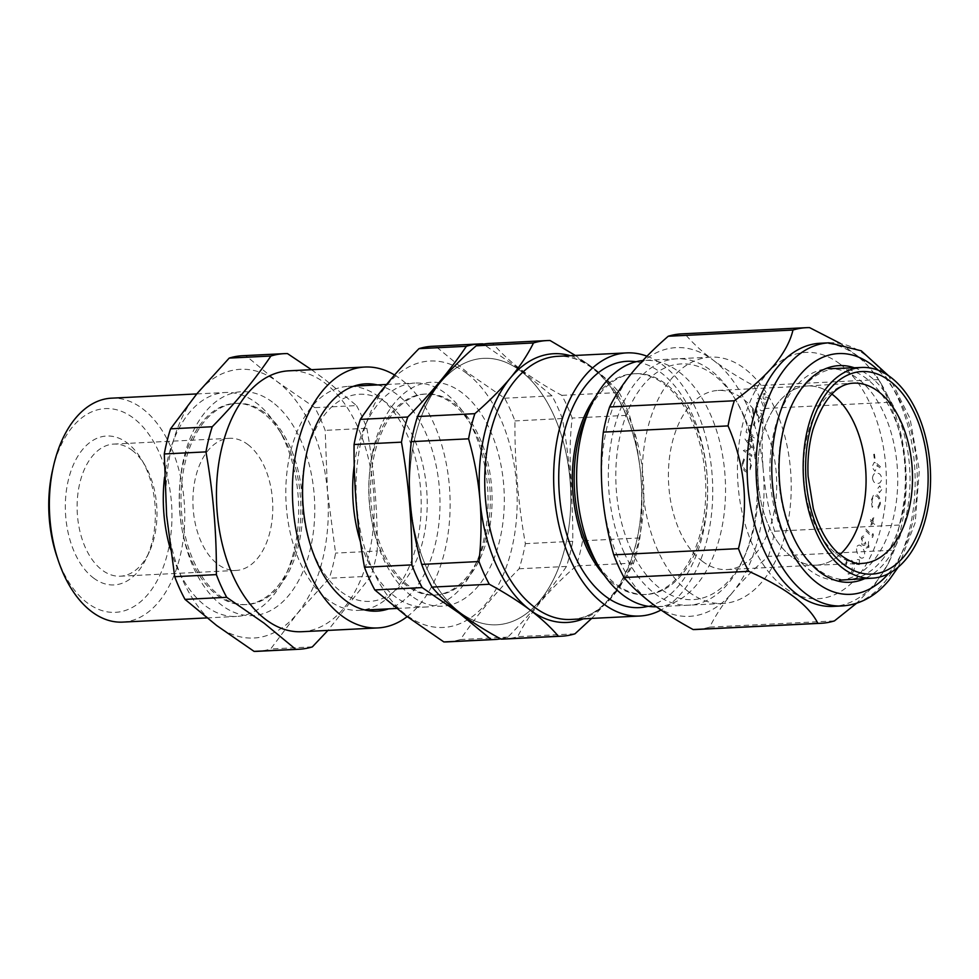 <?xml version="1.0" encoding="UTF-8"?>
<svg xmlns="http://www.w3.org/2000/svg" width="979" height="979" viewBox="0 0 979 979"><rect width="100%" height="100%" fill="white"/><g stroke="black" fill="none" stroke-linecap="round" stroke-linejoin="round"><path stroke-width="0.73" stroke-dasharray="4.89 3.67" d="M301.813 631.712A130.611 78.699 87.2 0 0 373.305 527.559A130.611 78.699 87.2 0 0 324.82 382.96A130.611 78.699 87.2 0 0 288.829 370.821M311.469 369.695L324.869 379.448L356.527 405.587L314.859 407.656A147.988 89.175 -92.8 0 1 325.175 430.368L327.512 491.874L335.589 553.098A147.988 89.175 -92.8 0 1 329.323 578.234L297.126 613.735L270.681 648.955A147.988 89.175 -92.8 0 1 257.293 651.329M407.191 616.635A130.611 78.699 87.2 0 0 450.071 498.495A130.611 78.699 87.2 0 0 400.778 379.179A130.611 78.699 87.2 0 0 394.574 374.994M377.441 384.931A113.797 68.567 -92.8 0 1 396.972 394.415A113.797 68.567 -92.8 0 1 439.852 510.744A113.797 68.567 -92.8 0 1 388.577 608.877M341.157 591.757A103.701 62.485 87.2 0 0 422.659 541.558A103.701 62.485 87.2 0 0 388.002 403.886A103.701 62.485 87.2 0 0 305.84 456.814A103.701 62.485 87.2 0 0 310.208 544.459A103.701 62.485 87.2 0 0 341.157 591.757M264.587 412.673A100.739 60.698 87.2 0 0 236.832 403.311A100.739 60.698 87.2 0 0 181.69 483.65A100.739 60.698 87.2 0 0 219.088 595.183A100.739 60.698 87.2 0 0 246.843 604.545A100.739 60.698 87.2 0 0 301.985 524.206A100.739 60.698 87.2 0 0 264.587 412.673M272.395 402.112A112.108 67.551 87.2 0 0 184.285 456.385A112.108 67.551 87.2 0 0 221.743 605.218A112.108 67.551 87.2 0 0 309.853 550.944A112.108 67.551 87.2 0 0 272.395 402.112M262.8 412.771A100.739 60.698 87.2 0 0 235.046 403.409A100.739 60.698 87.2 0 0 179.903 483.736A100.739 60.698 87.2 0 0 217.301 595.269A100.739 60.698 87.2 0 0 245.056 604.63A100.739 60.698 87.2 0 0 289.111 567.71A100.739 60.698 87.2 0 0 282.539 435.777A100.739 60.698 87.2 0 0 262.8 412.771M170.383 549.084A112.108 67.551 87.2 0 0 205.663 606.025A112.108 67.551 87.2 0 0 236.551 616.44A112.108 67.551 87.2 0 0 285.587 575.346A112.108 67.551 87.2 0 0 278.281 428.521A112.108 67.551 87.2 0 0 256.302 402.92A112.108 67.551 87.2 0 0 225.415 392.493A112.108 67.551 87.2 0 0 164.533 477.275M122.62 622.106A112.108 67.551 87.2 0 0 183.991 532.711A112.108 67.551 87.2 0 0 142.371 408.586A112.108 67.551 87.2 0 0 111.484 398.172M52.572 470.128A102.024 61.481 -92.8 0 1 133.389 418.057A102.024 61.481 -92.8 0 1 167.482 553.502A102.024 61.481 -92.8 0 1 87.302 602.88A102.024 61.481 -92.8 0 1 56.855 556.353M93.507 578.002A74.551 44.924 87.2 0 0 146.654 557.602A74.551 44.924 87.2 0 0 141.796 459.971A74.551 44.924 87.2 0 0 127.184 442.936A74.551 44.924 87.2 0 0 68.591 479.025A74.551 44.924 87.2 0 0 93.507 578.002M131.994 450.218A66.144 39.858 -92.8 0 1 144.953 465.331A66.144 39.858 -92.8 0 1 149.261 551.96A66.144 39.858 -92.8 0 1 120.344 576.203A66.144 39.858 -92.8 0 1 102.11 570.059A66.144 39.858 -92.8 0 1 77.561 496.818A66.144 39.858 -92.8 0 1 113.76 444.074A66.144 39.858 -92.8 0 1 131.994 450.218M247.773 444.466A66.144 39.858 -92.8 0 1 272.333 517.695A66.144 39.858 -92.8 0 1 236.123 570.439A66.144 39.858 -92.8 0 1 217.901 564.296A66.144 39.858 -92.8 0 1 193.352 491.054A66.144 39.858 -92.8 0 1 229.551 438.311A66.144 39.858 -92.8 0 1 247.773 444.466M242.584 355.72A147.988 89.175 -92.8 0 1 245.802 355.658L277.449 381.81L314.859 407.656M287.471 353.59L245.802 355.658M216.689 625.532A134.527 81.061 -92.8 0 1 166.626 515.468A134.527 81.061 87.2 0 1 197.012 393.595A134.527 81.061 87.2 0 1 277.449 381.81A134.527 81.061 87.2 0 1 327.512 491.874A134.527 81.061 87.2 0 1 297.126 613.735A134.527 81.061 87.2 0 1 216.689 625.532M312.35 646.886L270.681 648.955M356.527 405.587A147.988 89.175 -92.8 0 1 366.844 428.288L325.175 430.368M366.844 428.288C374.113 469.014 377.588 509.924 377.258 551.018L335.589 553.098M377.258 551.018A147.988 89.175 -92.8 0 1 370.992 576.154L327.928 630.415M370.992 576.154L329.323 578.234M466.738 373.391A133.413 80.388 87.2 0 0 361.887 437.968A133.413 80.388 87.2 0 0 406.481 615.081A133.413 80.388 87.2 0 0 511.332 550.504A133.413 80.388 87.2 0 0 466.738 373.391M447.073 641.881A147.988 89.175 87.2 0 0 460.46 639.52C476.21 616.134 495.753 592.552 519.103 568.787A147.988 89.175 87.2 0 0 525.368 543.651C518.099 502.925 514.636 462.015 514.954 420.921A147.988 89.175 87.2 0 0 504.638 398.22L467.228 372.363L435.582 346.223A147.988 89.175 87.2 0 0 432.363 346.285M408.598 585.65A100.617 60.637 -92.8 0 1 371.249 474.24A100.617 60.637 -92.8 0 1 426.318 394.011A100.617 60.637 -92.8 0 1 454.048 403.36A100.617 60.637 -92.8 0 1 491.397 514.758A100.617 60.637 -92.8 0 1 436.316 594.999A100.617 60.637 -92.8 0 1 408.598 585.65M411.29 595.795A112.108 67.551 -92.8 0 1 373.819 446.962A112.108 67.551 -92.8 0 1 461.929 392.689A112.108 67.551 -92.8 0 1 499.4 541.522A112.108 67.551 -92.8 0 1 411.29 595.795M406.811 585.736A100.617 60.637 -92.8 0 1 369.462 474.338A100.617 60.637 -92.8 0 1 424.531 394.096A100.617 60.637 -92.8 0 1 452.261 403.446A100.617 60.637 -92.8 0 1 471.976 426.428A100.617 60.637 -92.8 0 1 478.535 558.201A100.617 60.637 -92.8 0 1 434.529 595.085A100.617 60.637 -92.8 0 1 406.811 585.736M354.251 465.27A112.108 67.551 -92.8 0 1 414.802 383.07A112.108 67.551 -92.8 0 1 445.69 393.497A112.108 67.551 -92.8 0 1 467.668 419.098A112.108 67.551 -92.8 0 1 474.974 565.923A112.108 67.551 -92.8 0 1 425.951 607.017A112.108 67.551 -92.8 0 1 395.051 596.603A112.108 67.551 -92.8 0 1 360.492 542.06M378.824 396.813A112.108 67.551 87.2 0 0 347.937 386.399A112.108 67.551 87.2 0 0 286.566 475.806A112.108 67.551 87.2 0 0 328.185 599.931A112.108 67.551 87.2 0 0 359.073 610.345A112.108 67.551 87.2 0 0 420.444 520.938A112.108 67.551 87.2 0 0 378.824 396.813M460.093 612.413A133.413 80.388 -92.8 0 1 415.5 435.3A133.413 80.388 -92.8 0 1 520.351 370.723A133.413 80.388 -92.8 0 1 564.944 547.836A133.413 80.388 -92.8 0 1 460.093 612.413A133.413 80.388 -92.8 0 1 415.5 435.3A133.413 80.388 -92.8 0 1 520.351 370.723A133.413 80.388 -92.8 0 1 564.944 547.836A133.413 80.388 -92.8 0 1 460.093 612.413M500.636 638.859A147.988 89.175 -92.8 0 0 507.844 637.158C531.193 613.392 550.749 589.811 566.498 566.425A147.988 89.175 -92.8 0 0 572.764 541.289C573.082 500.196 569.619 459.286 562.35 418.559A147.988 89.175 -92.8 0 0 552.021 395.859L520.363 369.719L482.965 343.862L435.582 346.223M507.844 637.158L460.46 639.52M566.498 566.425L519.103 568.787M572.764 541.289L525.368 543.651M562.35 418.559L514.954 420.921M552.021 395.859L504.638 398.22M489.573 343.433A147.988 89.175 -92.8 0 1 492.792 343.372C500.11 352.11 509.557 360.872 521.122 369.683C532.833 378.42 546.404 386.974 561.848 395.369A147.988 89.175 -92.8 0 1 572.164 418.07C567.441 459.163 570.916 500.073 582.578 540.8A147.988 89.175 -92.8 0 1 576.313 565.935C548.693 589.799 529.149 613.368 517.671 636.668A147.988 89.175 -92.8 0 1 504.283 639.042M646.984 356.197A131.724 79.372 -92.8 0 1 662.954 365.13A131.724 79.372 -92.8 0 1 712.736 493.086A131.724 79.372 -92.8 0 1 660.996 610.027M604.3 575.273A110.529 66.596 87.2 0 0 614.127 584.279A110.529 66.596 87.2 0 0 644.574 594.559A110.529 66.596 87.2 0 0 705.076 506.412A110.529 66.596 87.2 0 0 664.043 384.037A110.529 66.596 87.2 0 0 633.597 373.77A110.529 66.596 87.2 0 0 595.428 396.948M648.22 606.282A123.317 74.306 87.2 0 0 707.364 501.958A123.317 74.306 87.2 0 0 661.045 372.742A123.317 74.306 87.2 0 0 636.044 361.74M594.241 558.948A110.529 66.596 87.2 0 0 615.913 584.194A110.529 66.596 87.2 0 0 646.36 594.461A110.529 66.596 87.2 0 0 706.862 506.327A110.529 66.596 87.2 0 0 665.83 383.952A110.529 66.596 87.2 0 0 635.383 373.684A110.529 66.596 87.2 0 0 587.045 414.19M656.371 606.772A123.317 74.306 87.2 0 0 657.203 606.735A123.317 74.306 87.2 0 0 724.705 508.395A123.317 74.306 87.2 0 0 678.924 371.861A123.317 74.306 87.2 0 0 644.941 360.394A123.317 74.306 87.2 0 0 642.787 360.553M688.898 592.014A123.317 74.306 -92.8 0 1 643.117 455.468A123.317 74.306 -92.8 0 1 710.619 357.127A123.317 74.306 -92.8 0 1 744.603 368.593A123.317 74.306 -92.8 0 1 790.383 505.127A123.317 74.306 -92.8 0 1 722.881 603.468A123.317 74.306 -92.8 0 1 688.898 592.014M561.848 395.369L619.144 392.518C611.765 383.731 602.318 374.957 590.802 366.207L575.309 355.438M591.683 618.41L610.48 598.145C620.27 586.213 627.98 574.526 633.609 563.084A147.988 89.175 -92.8 0 0 639.874 537.948C642.187 517.512 642.518 496.953 640.866 476.283C638.993 455.565 635.2 435.214 629.473 415.231L572.164 418.07M550.088 340.521L492.792 343.372M619.144 392.518A147.988 89.175 -92.8 0 1 629.473 415.231M639.874 537.948L582.578 540.8M633.609 563.084L576.313 565.935M574.967 633.817L517.671 636.668M831.844 394.084A89.689 54.041 87.2 0 0 807.455 385.983A89.689 54.041 87.2 0 0 758.37 457.511A89.689 54.041 87.2 0 0 791.656 556.806A89.689 54.041 87.2 0 0 816.376 565.14A89.689 54.041 87.2 0 0 839.835 554.665A89.713 54.065 -92.8 0 1 816.021 565.189A89.713 54.065 -92.8 0 1 787.03 552.927A89.713 54.065 -92.8 0 1 758.749 453.693A89.713 54.065 -92.8 0 1 807.1 385.983A89.713 54.065 -92.8 0 1 831.869 394.06M702.298 561.248A89.689 54.041 87.2 0 0 727.018 569.582A89.689 54.041 87.2 0 0 776.102 498.066A89.689 54.041 87.2 0 0 742.816 398.771A89.689 54.041 87.2 0 0 718.096 390.437A89.689 54.041 87.2 0 0 669.012 461.953A89.689 54.041 87.2 0 0 702.298 561.248M876.927 463.605L881.235 467.497L880.855 468.757L876.976 465.282L877.245 466.75L874.969 471.229L871.922 467.032L874.247 462.272L876.927 463.605M881.663 489.696L879.448 492.645L877.551 488.802L879.778 485.853L881.663 489.696M873.77 517.573L872.766 521.489L875.177 523.337L874.859 524.56L872.46 522.725L871.457 526.653L870.698 526.066L871.702 522.137L869.291 520.29L869.609 519.066L872.008 520.914L873.011 516.998L873.77 517.573M868.238 546.38L868.569 541.583L868.936 547.261L865.62 548.228L864.8 544.911L863.576 545.499L861.961 544.642L861.361 537.826C862.377 535.807 863.637 535.427 865.142 536.7L864.641 537.826L863.258 537.398L862.058 538.719L862.401 543.443C863.662 544.471 864.677 544.006 865.46 542.048L866.146 547.041L868.238 546.38M859.329 564.638L856.429 564.222L856.527 559.401L859.452 559.829L859.329 564.638M742.204 463.52L744.224 457.438L744.738 458.661L743.073 463.63C743.159 467.546 744.37 469.859 746.708 470.569C749.07 470.581 750.391 468.635 750.648 464.731L749.327 459.396L749.89 458.331L751.48 464.952L749.779 470.74L746.585 472.098C743.734 471.168 742.266 468.317 742.204 463.52M754.319 437.943L746.059 432.082L747.528 426.416L750.208 425.29L751.664 429.426L750.783 433.881L754.625 436.597L754.319 437.943M753.169 410.299L753.524 416.259L752.472 409.455C753.414 407.276 754.638 406.848 756.143 408.145L758.884 418.718L760.977 413.114L761.711 413.897L758.627 422.157L755.715 409.344L753.169 410.299M763.106 394.158L764.991 393.179L765.015 394.451L763.632 395.149L763.608 397.352L766.949 397.193L767.915 398.049L767.94 402.589L765.945 403.642L765.872 402.332L767.34 401.671L767.389 398.991L764.061 399.114L763.118 398.257L763.106 394.158M839.762 363.858A123.317 74.306 87.2 0 0 742.853 423.552A123.317 74.306 87.2 0 0 784.057 587.278A123.317 74.306 87.2 0 0 880.978 527.571A123.317 74.306 87.2 0 0 839.762 363.858M764.281 409.503C762.433 411.645 760.61 411.192 758.798 408.133C756.657 405.71 756.057 402.785 756.987 399.359C758.835 397.168 760.683 397.584 762.531 400.619C764.648 403.103 765.235 406.065 764.281 409.503M754.099 425.645L753.438 425.057L754.882 420.272L755.543 420.848L754.099 425.645M751.799 455.039L751.627 456.385L743.294 450.597L751.126 447.782L744.86 438.788L753.708 440.574L753.524 441.957L747.21 440.611L752.692 448.296L745.79 450.927L751.799 455.039M852.342 573.168L848.12 574.098L848.365 572.727L851.816 571.981L852.685 563.231C851.106 560.159 849.319 559.584 847.3 561.53L845.648 566.364L844.779 566.266L846.847 560.331L850.714 559.156L853.48 562.484C854.948 566.719 854.569 570.28 852.342 573.168M857.127 546.245C859.036 544.287 860.859 544.911 862.572 548.118C864.616 550.724 865.13 553.686 864.078 557.002C862.156 559.009 860.321 558.422 858.571 555.24C856.539 552.572 856.062 549.574 857.127 546.245M872.889 533.518L873.39 535.011L872.558 537.447L864.849 529.761L865.265 528.525L872.216 535.464L872.889 533.518M880.292 504.161L877.722 509.594L877.343 508.26L879.448 503.818C879.705 499.975 878.714 497.405 876.474 496.12C874.112 495.521 872.632 497.099 872.02 500.844L872.84 506.412L872.191 507.306L871.212 500.428L873.427 495.19L876.731 494.676C879.472 496.28 880.672 499.449 880.292 504.161M872.485 477.997C873.023 474.362 874.541 472.808 877.037 473.359C879.534 473.077 881.088 474.791 881.712 478.498C881.186 482.182 879.668 483.785 877.16 483.283C874.651 483.504 873.097 481.741 872.485 477.997M873.721 454.366L874.443 454.158L875.153 459.543L874.443 459.751L873.721 454.366M804.457 565.752A105.842 63.782 -92.8 0 1 771.171 447.99A105.842 63.782 -92.8 0 1 828.968 368.74A105.842 63.782 -92.8 0 1 863.16 383.193A105.842 63.782 -92.8 0 1 896.531 500.281A105.842 63.782 -92.8 0 1 839.492 580.168A105.842 63.782 -92.8 0 1 804.457 565.752M624.137 552.731A123.317 74.306 87.2 0 0 742.853 559.951A123.317 74.306 87.2 0 0 741.446 411.253A123.317 74.306 87.2 0 0 734.813 398.441A123.317 74.306 87.2 0 0 633.095 386.032A123.317 74.306 87.2 0 0 624.137 552.731M630.917 549.464A117.994 71.1 87.2 0 0 744.505 556.378A117.994 71.1 87.2 0 0 743.159 414.093A117.994 71.1 87.2 0 0 736.808 401.843A117.994 71.1 87.2 0 0 639.483 389.972A117.994 71.1 87.2 0 0 630.917 549.464M820.108 343.262A131.724 79.372 -92.8 0 1 882.226 385.591A131.724 79.372 -92.8 0 1 890.817 558.116A131.724 79.372 -92.8 0 1 875.679 582.603A131.724 79.372 -92.8 0 1 833.202 606.393M840.3 343.409L863.356 360.174L878.616 379.607A147.988 89.175 -92.8 0 1 888.944 402.308C906.493 442.41 909.956 483.32 899.346 525.038A147.988 89.175 -92.8 0 1 893.081 550.174L888.32 563.5L874.48 585.014L856.503 603.309M854.275 367.761A108.461 65.36 -92.8 0 1 907.876 451.894A108.461 65.36 -92.8 0 1 884.894 562.68A108.461 65.36 -92.8 0 1 864.775 578.626M881.614 560.502A105.659 63.672 87.2 0 0 892.554 413.444A105.659 63.672 87.2 0 0 802.976 387.598A105.659 63.672 87.2 0 0 790.836 407.252A105.659 63.672 87.2 0 0 797.726 545.633A105.659 63.672 87.2 0 0 881.614 560.502M696.338 629.485A147.988 89.175 87.2 0 0 709.714 627.111C715.331 615.705 723.04 604.019 732.855 592.05A134.527 81.061 -92.8 0 1 652.406 603.847A134.527 81.061 -92.8 0 1 602.342 493.783A134.527 81.061 -92.8 0 1 632.728 371.922A134.527 81.061 -92.8 0 1 713.177 360.125C701.625 351.339 692.177 342.564 684.835 333.815A147.988 89.175 87.2 0 0 681.629 333.876M768.368 556.39A147.988 89.175 87.2 0 0 774.634 531.242C768.894 511.209 765.088 490.858 763.241 470.189A134.527 81.061 -92.8 0 1 732.855 592.05C742.804 580.168 754.65 568.273 768.368 556.39L893.081 550.174M713.177 360.125A134.527 81.061 -92.8 0 1 763.241 470.189C761.589 449.471 761.919 428.912 764.22 408.524A147.988 89.175 87.2 0 0 753.891 385.812C738.484 377.441 724.913 368.875 713.177 360.125M753.891 385.812L878.616 379.607M684.835 333.815L809.56 327.61M709.714 627.111L834.438 620.906M774.634 531.242L899.346 525.038M764.22 408.524L888.944 402.308M570.316 355.695A134.527 81.061 -92.8 0 1 590.802 366.207A134.527 81.061 -92.8 0 1 640.866 476.283A134.527 81.061 -92.8 0 1 610.48 598.145A134.527 81.061 -92.8 0 1 583.411 618.826M570.83 619.45A131.724 79.372 87.2 0 0 642.946 514.403A131.724 79.372 87.2 0 0 594.045 368.557A131.724 79.372 87.2 0 0 557.749 356.319C569.276 355.732 580.669 359.611 591.94 367.957C618.385 387.207 638.797 433.428 641.245 482.219C646.776 554.334 610.345 620.184 570.83 619.45M816.021 565.189L862.144 563.39A90.215 54.371 -92.8 0 1 832.994 551.067A90.215 54.371 -92.8 0 1 804.554 451.27A90.215 54.371 -92.8 0 1 853.174 383.181L807.1 385.983M829.054 342.821A131.724 79.372 -92.8 0 1 909.675 432.889A131.724 79.372 -92.8 0 1 884.612 582.162A131.724 79.372 -92.8 0 1 842.136 605.952M888.308 573.804A120.515 72.617 87.2 0 0 889.373 572.544A120.515 72.617 87.2 0 0 878.187 370.233M235.046 403.409L236.832 403.311M196.742 393.925L225.415 392.493M144.953 465.331L141.796 459.971M149.261 551.96L146.654 557.602M236.123 570.439L120.344 576.203M229.551 438.311L113.76 444.074M206.85 617.92L236.551 616.44M282.539 435.777L278.281 428.521M289.111 567.71L285.587 575.346M245.056 604.63L246.843 604.545M310.208 544.459L311.616 548.656M305.84 456.814L306.831 452.494M426.318 394.011L424.531 394.096M347.937 386.399L353.97 386.105M386.521 384.478L414.802 383.07M359.073 610.345L365.118 610.039M396.63 608.473L425.951 607.017M471.976 426.428L467.668 419.098M478.535 558.201L474.974 565.923M436.316 594.999L434.529 595.085M633.597 373.77L635.383 373.684M710.619 357.127L644.941 360.394M722.881 603.468L657.203 606.735M644.574 594.559L646.36 594.461M727.018 569.582L816.376 565.14M718.096 390.437L807.455 385.983M744.505 556.378L742.853 559.951M797.726 545.633L798.778 547.42M790.836 407.252L791.705 405.367M898.184 567.196L915.206 522.602L919.33 470.214L910.029 418.51L888.663 375.814M882.226 385.591L877.074 376.829M890.817 558.116L888.32 563.5M736.808 401.843L734.813 398.441"/><path stroke-width="1.47" d="M394.574 374.994A130.611 78.699 87.2 0 0 364.788 367.039L288.829 370.821A130.611 78.699 87.2 0 0 217.338 474.974A130.611 78.699 87.2 0 0 265.823 619.585A130.611 78.699 87.2 0 0 301.813 631.712L377.772 627.931A130.611 78.699 87.2 0 0 407.191 616.635M327.928 630.415L312.35 646.886A147.988 89.175 -92.8 0 1 298.962 649.248A147.988 89.175 -92.8 0 1 295.756 649.322L264.097 623.17L226.7 597.312A147.988 89.175 -92.8 0 1 216.371 574.612C216.702 533.518 213.226 492.608 205.957 451.882A147.988 89.175 -92.8 0 1 212.235 426.746C235.572 402.981 255.127 379.411 270.877 356.026A147.988 89.175 -92.8 0 1 284.253 353.652A147.988 89.175 -92.8 0 1 287.471 353.59L311.469 369.695M364.788 367.039A130.611 78.699 87.2 0 0 293.296 471.193A130.611 78.699 87.2 0 0 341.781 615.803A130.611 78.699 87.2 0 0 377.772 627.931M388.577 608.877A113.797 68.567 -92.8 0 1 345.575 600.568A113.797 68.567 -92.8 0 1 311.616 548.656A113.797 68.567 -92.8 0 1 306.831 452.494A113.797 68.567 -92.8 0 1 377.441 384.931M164.533 477.275A112.108 67.551 87.2 0 0 170.383 549.084M196.742 393.925L111.484 398.172A112.108 67.551 87.2 0 0 53.564 465.808A112.108 67.551 87.2 0 0 58.275 560.551A112.108 67.551 87.2 0 0 91.732 611.691A112.108 67.551 87.2 0 0 122.62 622.106L206.85 617.92M58.275 560.551L56.855 556.353A102.024 61.481 -92.8 0 1 52.572 470.128L53.564 465.808M270.877 356.026L229.208 358.094A147.988 89.175 -92.8 0 1 242.584 355.72L284.253 353.652M205.957 451.882L164.288 453.962A147.988 89.175 -92.8 0 1 170.554 428.826L197.012 393.595L229.208 358.094M212.235 426.746L170.554 428.826M216.371 574.612L174.703 576.692L166.626 515.468L164.288 453.962M298.962 649.248L257.293 651.329A147.988 89.175 -92.8 0 1 254.087 651.39L216.689 625.532L185.031 599.393A147.988 89.175 -92.8 0 1 174.703 576.692M226.7 597.312L185.031 599.393M295.756 649.322L254.087 651.39M491.25 639.593L459.604 613.441L422.194 587.584A147.988 89.175 -92.8 0 1 411.878 564.883C412.196 523.789 408.732 482.88 401.463 442.153A147.988 89.175 -92.8 0 1 407.729 417.017C431.078 393.252 450.621 369.683 466.371 346.297A147.988 89.175 -92.8 0 1 479.759 343.923L432.363 346.285A147.988 89.175 87.2 0 0 418.988 348.646C395.638 372.412 376.083 395.993 360.333 419.379A147.988 89.175 87.2 0 0 354.068 444.515C353.737 485.608 357.213 526.518 364.482 567.245A147.988 89.175 87.2 0 0 374.81 589.945L406.469 616.097L443.866 641.943A147.988 89.175 87.2 0 0 447.073 641.881L494.468 639.532A147.988 89.175 -92.8 0 1 491.25 639.593L443.866 641.943M360.492 542.06A112.108 67.551 -92.8 0 1 354.251 465.27M479.759 343.923A147.988 89.175 -92.8 0 1 482.965 343.862M500.636 638.859A147.988 89.175 -92.8 0 1 494.468 639.532M401.463 442.153L354.068 444.515M411.878 564.883L364.482 567.245M422.194 587.584L374.81 589.945M466.371 346.297L418.988 348.646M407.729 417.017L360.333 419.379M591.683 618.41L574.967 633.817A147.988 89.175 -92.8 0 1 561.579 636.191L504.283 639.042A147.988 89.175 -92.8 0 1 501.077 639.103C485.633 630.709 472.062 622.142 460.35 613.405C448.786 604.606 439.338 595.832 432.02 587.106A147.988 89.175 -92.8 0 1 421.692 564.393C410.066 524.12 406.591 483.21 411.278 441.664A147.988 89.175 -92.8 0 1 417.543 416.528C428.814 393.497 448.358 369.915 476.198 345.807A147.988 89.175 -92.8 0 1 489.573 343.433L546.869 340.582A147.988 89.175 -92.8 0 1 550.088 340.521L575.309 355.438M660.996 610.027A131.724 79.372 -92.8 0 1 639.74 616.024A131.724 79.372 -92.8 0 1 603.443 603.786A131.724 79.372 -92.8 0 1 554.542 457.939A131.724 79.372 -92.8 0 1 626.646 352.893A131.724 79.372 -92.8 0 1 646.984 356.197M595.428 396.948A110.529 66.596 87.2 0 0 604.3 575.273M636.044 361.74A123.317 74.306 87.2 0 0 560.38 452.396A123.317 74.306 87.2 0 0 605.34 596.162A123.317 74.306 87.2 0 0 648.22 606.282M642.787 360.553A123.317 74.306 87.2 0 0 591.01 405.6L587.045 414.19A110.529 66.596 87.2 0 0 594.241 558.948L599.05 567.11A123.317 74.306 87.2 0 0 623.219 595.281A123.317 74.306 87.2 0 0 656.371 606.772M591.01 405.6A123.317 74.306 87.2 0 0 599.05 567.11M546.869 340.582A147.988 89.175 -92.8 0 0 533.494 342.956C527.852 354.41 520.143 366.097 510.365 378.004C500.355 389.948 488.509 401.843 474.852 413.676L417.543 416.528M474.852 413.676A147.988 89.175 -92.8 0 0 468.574 438.812C474.325 458.857 478.119 479.208 479.979 499.877C481.631 520.595 481.301 541.154 478.988 561.542A147.988 89.175 -92.8 0 0 489.316 584.255C504.674 592.589 518.246 601.155 530.031 609.941C541.546 618.691 550.993 627.453 558.373 636.252L501.077 639.103M561.579 636.191A147.988 89.175 -92.8 0 1 558.373 636.252M533.494 342.956L476.198 345.807M489.316 584.255L432.02 587.106M478.988 561.542L421.692 564.393M468.574 438.812L411.278 441.664M831.869 394.06A89.713 54.065 -92.8 0 1 836.8 398.196A89.713 54.065 -92.8 0 1 866.06 477.36A89.713 54.065 -92.8 0 1 839.86 554.677A89.689 54.041 87.2 0 0 865.901 473.163A89.689 54.041 87.2 0 0 832.174 394.317A89.689 54.041 87.2 0 0 831.844 394.084M837.62 563.794A105.487 63.562 -92.8 0 1 804.444 446.436A105.487 63.562 -92.8 0 1 862.046 367.455A105.487 63.562 -92.8 0 1 896.128 381.859A105.487 63.562 -92.8 0 1 929.377 498.544A105.487 63.562 -92.8 0 1 872.534 578.161A105.487 63.562 -92.8 0 1 837.62 563.794M833.202 606.393A131.724 79.372 -92.8 0 1 752.582 516.325A131.724 79.372 -92.8 0 1 777.644 367.052A131.724 79.372 -92.8 0 1 820.108 343.262L829.054 342.821A131.724 79.372 -92.8 0 0 786.578 366.611A131.724 79.372 -92.8 0 0 761.515 515.884A131.724 79.372 -92.8 0 0 842.136 605.952L833.202 606.393M856.503 603.309L834.438 620.906A147.988 89.175 -92.8 0 1 821.051 623.28A147.988 89.175 -92.8 0 1 817.844 623.342C808.972 605.352 785.953 588.012 748.788 571.344A147.988 89.175 -92.8 0 1 738.46 548.632C749.082 507.134 745.619 466.224 728.058 425.902A147.988 89.175 -92.8 0 1 734.323 400.766C750.587 389.091 763.938 377.123 774.365 364.873C784.265 352.587 790.469 340.973 792.966 330.045A147.988 89.175 -92.8 0 1 806.353 327.671A147.988 89.175 -92.8 0 1 809.56 327.61L840.3 343.409M864.775 578.626A108.461 65.36 -92.8 0 1 798.778 547.42A108.461 65.36 -92.8 0 1 791.705 405.367A108.461 65.36 -92.8 0 1 804.175 385.2A108.461 65.36 -92.8 0 1 854.275 367.761M806.353 327.671L681.629 333.876A147.988 89.175 87.2 0 0 668.241 336.25C654.523 348.132 642.689 360.027 632.728 371.922C622.925 383.878 615.216 395.565 609.599 406.97A147.988 89.175 87.2 0 0 603.333 432.118C601.02 452.555 600.69 473.114 602.342 493.783C604.214 514.501 608.008 534.852 613.747 554.836A147.988 89.175 87.2 0 0 624.076 577.549C631.431 586.323 640.878 595.085 652.406 603.847C664.178 612.621 677.749 621.188 693.132 629.546A147.988 89.175 87.2 0 0 696.338 629.485L821.051 623.28M668.241 336.25L792.966 330.045M609.599 406.97L734.323 400.766M603.333 432.118L728.058 425.902M613.747 554.836L738.46 548.632M624.076 577.549L748.788 571.344M693.132 629.546L817.844 623.342M583.411 618.826A134.527 81.061 -92.8 0 1 530.031 609.941A134.527 81.061 -92.8 0 1 479.979 499.877A134.527 81.061 -92.8 0 1 510.365 378.004A134.527 81.061 -92.8 0 1 570.316 355.695M626.646 352.893L557.749 356.319A131.724 79.372 87.2 0 0 485.633 461.366A131.724 79.372 87.2 0 0 534.534 607.213A131.724 79.372 87.2 0 0 570.83 619.45L639.74 616.024M853.174 383.181A90.215 54.371 -92.8 0 1 883.034 395.467A90.215 54.371 -92.8 0 1 911.4 495.839A90.215 54.371 -92.8 0 1 862.144 563.39C856.258 564.687 848.047 561.089 837.486 552.572C826.998 542.647 818.933 527.962 813.292 508.505L808.128 476.516C807.271 459.812 808.899 444.123 812.998 429.475C823.168 399.493 836.555 384.062 853.174 383.181M838.746 560.294A101.437 61.126 -92.8 0 1 812.46 421.631A101.437 61.126 -92.8 0 1 895.002 385.359A101.437 61.126 -92.8 0 1 921.288 524.022A101.437 61.126 -92.8 0 1 838.746 560.294M878.187 370.233A120.515 72.617 87.2 0 0 799.684 375.336A120.515 72.617 87.2 0 0 786.798 542.158A120.515 72.617 87.2 0 0 888.308 573.804M353.97 386.105L386.521 384.478M365.118 610.039L396.63 608.473M862.046 367.455L828.968 368.74M872.534 578.161L839.492 580.168M842.136 605.952C860.211 604.667 875.862 596.064 889.067 580.143L898.184 567.196M888.663 375.814L861.263 350.812L829.054 342.821"/></g></svg>
